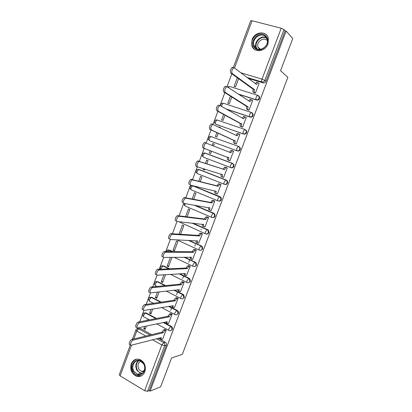 <?xml version="1.0" encoding="UTF-8"?>
<svg xmlns="http://www.w3.org/2000/svg" width="412" height="412" viewBox="0 0 412 412"><rect width="100%" height="100%" fill="white"/><g stroke="black" fill="none" stroke-linecap="round" stroke-linejoin="round"><path stroke-width="0.62" d="M238.775 94.348L256.655 100.049C257.933 100.307 258.885 99.792 259.514 98.499L259.57 96.928L258.607 95.78M226.518 109.19L250.218 117.116C251.485 117.389 252.432 116.884 253.056 115.602L253.086 113.964L252.031 112.811M215.883 124.27L243.816 134.085C245.073 134.374 246.01 133.885 246.633 132.607L246.639 130.892L245.48 129.749M209.965 140.919L237.451 150.957C238.697 151.266 239.63 150.782 240.248 149.52L240.217 147.723L239.078 146.641M230.777 167.617L231.122 167.736C232.363 168.055 233.285 167.591 233.898 166.33L233.831 164.45L232.27 163.27L233.362 164.28L233.429 166.165C232.816 167.427 231.889 167.895 230.648 167.571L203.482 157.235C202.962 156.91 202.91 156.097 203.327 154.794L204.702 153.027C202.354 153.135 201.628 154.258 202.524 156.405M224.767 184.401L224.828 184.416C226.059 184.756 226.976 184.298 227.584 183.052L227.47 181.074L225.961 180.008L226.991 180.935L227.105 182.918C226.497 184.169 225.575 184.627 224.344 184.288C223.86 184.015 223.834 183.222 224.272 181.903L225.961 180.008L198.95 169.42L197.214 171.238C196.802 172.53 196.859 173.318 197.389 173.607L224.267 184.257M218.679 201.046C219.864 201.324 220.739 200.865 221.306 199.676L221.141 197.6L219.684 196.653L220.652 197.497L220.817 199.573C220.214 200.819 219.297 201.262 218.077 200.907C217.582 200.67 217.546 199.897 217.979 198.594L219.684 196.653L192.883 185.724L191.137 187.589C190.725 188.871 190.792 189.638 191.333 189.891L217.948 200.855M212.592 217.588C213.72 217.793 214.539 217.33 215.064 216.207L214.837 214.029L213.442 213.205L214.338 213.952L214.564 216.135C213.962 217.371 213.055 217.804 211.845 217.433C211.335 217.232 211.294 216.48 211.722 215.188L213.442 213.205L194.634 205.238M206.536 234.026C207.602 234.165 208.374 233.707 208.858 232.646L208.554 230.36L207.746 229.705L207.236 229.664L208.045 230.313L208.348 232.605C207.751 233.831 206.85 234.253 205.65 233.867C205.125 233.697 205.078 232.971 205.506 231.688L207.236 229.664L192.425 223.155M200.505 250.367L202.683 248.992L202.302 246.592L201.061 246.026L201.782 246.582L202.163 248.982C201.571 250.202 200.675 250.609 199.485 250.208C198.955 250.074 198.898 249.373 199.315 248.096L201.061 246.026L188.655 240.381M194.5 266.61L196.55 265.251L196.071 262.738L194.922 262.3L195.54 262.753L196.019 265.271C195.427 266.476 194.541 266.873 193.357 266.461C192.811 266.358 192.749 265.678 193.166 264.416L194.922 262.3L184.123 257.212M188.521 282.761L190.442 281.417L189.865 278.79L188.82 278.486L189.324 278.831L189.901 281.463C189.314 282.663 188.433 283.049 187.259 282.622C186.708 282.555 186.636 281.896 187.048 280.644L188.82 278.486L179.174 273.784M182.567 298.813L184.375 297.49L183.68 294.755L182.753 294.58L183.129 294.827L183.824 297.572C183.242 298.762 182.367 299.138 181.203 298.695C180.636 298.659 180.559 298.02 180.966 296.779L182.753 294.58L173.977 290.166M176.635 314.778L178.334 313.481C178.674 312.327 178.406 311.379 177.52 310.633L176.959 310.736C177.845 311.482 178.118 312.435 177.778 313.589C177.196 314.768 176.331 315.134 175.172 314.675C174.595 314.675 174.513 314.057 174.92 312.826L176.717 310.586L168.621 306.384M170.728 330.651L172.334 329.379C172.68 328.148 172.365 327.164 171.387 326.433L170.82 326.562C171.799 327.298 172.113 328.282 171.763 329.512C171.186 330.687 170.326 331.042 169.178 330.568C168.59 330.599 168.503 330.007 168.905 328.781L170.712 326.5L163.167 322.462M131.243 363.822C129.847 369.636 131.619 373.772 136.557 376.233C140.332 377.145 143.098 375.672 144.854 371.815C146.245 366.242 144.622 362.153 139.982 359.547C136.012 358.347 133.097 359.774 131.243 363.822M252.067 39.624L251.778 45.495C253.571 53.009 265.328 52 267.991 43.955L268.382 38.388C266.775 30.473 254.673 31.503 252.067 39.624M231.838 73.81L227.033 86.752M224.854 92.623L220.034 105.596M217.907 111.317L213.081 124.321M211.006 129.898L206.165 142.933M204.151 148.361L199.341 161.313M197.312 166.778L192.553 179.581M190.493 185.122L185.807 197.739M183.726 203.353L179.107 215.785M176.995 221.471L172.443 233.717M170.305 239.48L165.825 251.547M163.657 257.382L159.243 269.263M157.049 275.17L152.703 286.87M150.483 292.85L146.198 304.375M143.953 310.421L139.735 321.777M137.469 327.89L137.16 328.719M233.259 67.733L250.702 20.744L252.062 20.755L281.19 28.232L284.002 29.566L285.083 30.776L266.008 81.293C265.374 82.596 264.416 83.126 263.129 82.884L248.405 78.409M292.767 38.517L286.134 31.044L150.092 391.148L160.634 386.827L171.598 357.93L182.325 354.372L287.875 77.317L280.551 70.72L292.767 38.517M285.083 30.776L286.134 31.044M138.391 328.704L140.348 328.4L151.657 334.637M158.239 338.267L165.32 342.171L163.688 342.624C164.738 343.351 165.083 344.365 164.728 345.658L147.501 391.312L144.622 390.694L120.119 375.899L119.264 374.745L130.408 344.741M147.501 391.312L149.211 390.617L150.092 391.148M162.616 339.097L166.185 330.089L164.79 329.487M147.867 320.181L147.141 319.789L146.924 320.366M151.055 309.283L149.592 313.202L151.276 312.909M149.592 313.202L150.905 313.903L152.734 309.005M168.549 323.322L172.144 314.268L170.738 313.676M157.466 292.077L155.417 297.577L157.075 297.361M155.417 297.577L156.74 298.262L159.114 291.887M174.513 307.465L178.133 298.36L176.717 297.778M163.914 274.763L161.267 281.865L162.905 281.726M161.267 281.865L162.601 282.534L165.536 274.66M180.507 291.516L184.159 282.364L182.737 281.787M170.403 257.351L167.154 266.07L168.766 266.008M167.154 266.07L168.498 266.724L171.917 257.562L171.454 257.34M186.533 275.479L190.215 266.276L188.784 265.714M173.071 250.187L174.425 250.826L177.86 241.612L176.501 240.984L173.071 250.187L174.657 250.208M192.589 259.349L196.303 250.099L194.866 249.548M198.672 243.132L202.431 233.836L200.984 233.295M180.605 234.258L183.84 225.575L182.47 224.962L179.045 234.155M204.779 226.816L205.032 226.93L208.59 217.479L207.133 216.949M187.115 216.794L189.855 209.451L188.475 208.858L185.585 216.599M210.898 210.403L211.207 210.532L214.781 201.035L213.318 200.51M193.666 199.223L195.901 193.233L194.505 192.656L192.167 198.939M217 193.877L217.412 194.047L221.012 184.494L219.539 183.984M200.258 181.553L201.978 176.928L200.577 176.372L198.785 181.177M203.44 168.688L203.152 169.456L204.604 169.893M203.152 169.456L204.563 170.007L204.888 169.126M222.944 177.186L223.659 177.469L227.275 167.859L225.791 167.36M206.886 163.77L208.091 160.536L206.68 159.995L205.444 163.301M210.166 150.632L209.27 153.037L210.692 153.563L211.583 151.173M209.27 153.037L210.687 153.573M228.49 160.196L229.937 160.783L233.573 151.132L232.105 150.591L233.553 151.189L232.213 150.792L230.823 152.754L205.861 142.995C203.914 144.88 203.415 146.693 204.357 148.433L228.892 157.889C228.454 159.217 228.469 160.047 228.948 160.371L227.676 159.892C227.197 159.568 227.177 158.744 227.615 157.415L202.987 147.923C202.035 146.183 202.534 144.37 204.481 142.485L206.386 142.974M228.469 160.242L229.937 160.793M213.571 145.848L214.24 144.051L212.813 143.525L214.219 144.102M216.892 132.576L215.419 136.532L216.851 137.047L218.283 133.21M234.799 143.433L236.251 144.025L239.908 134.307L239.351 134.111M220.317 127.741L220.42 127.473L218.983 126.968L220.363 127.627M231.06 124.769L231.364 124.918M223.665 114.407L221.605 119.933L223.047 120.428L225.019 115.133M241.138 126.582L242.601 127.164L246.278 117.389L245.902 117.266M238.533 127.401L238.239 127.246M230.473 96.125L227.826 103.242L229.278 103.721L231.802 96.954M247.514 109.633L248.987 110.205L252.69 100.374L252.386 100.281M237.327 77.734L234.078 86.453L235.546 86.917L238.62 78.656M253.931 92.587L255.409 93.148L259.133 83.265L258.875 83.188M251.552 112.646L251.866 112.749M203.832 152.991L205.047 153.017L232.744 163.44M199.176 169.487L226.44 180.147M192.883 185.724L220.173 196.761M195.164 205.331L213.941 213.282M192.955 223.211L207.746 229.705M189.196 240.407L201.581 246.041M168.245 249.991L169.523 250.074L172.767 251.603M184.669 257.206L195.458 262.29M162.277 265.843L163.631 265.915L169.533 268.789M179.73 273.753L189.36 278.44M156.339 281.612L157.77 281.664L165.598 285.604M174.539 290.099L183.304 294.508M150.447 297.299L151.946 297.335L161.221 302.151M169.193 306.286L177.278 310.483M144.586 312.899L146.147 312.914L156.545 318.481M163.749 322.339L171.284 326.371M170.686 310.293L171.583 307.918M176.599 294.57L177.577 291.974M182.65 278.486L183.603 275.947M188.732 262.315L189.613 259.977M194.845 246.052L195.396 244.589M200.994 229.7L201.21 229.124M144.679 326.392L143.803 328.745L145.513 328.374M143.803 328.745L145.106 329.461L146.384 326.026M212.813 143.525L212.159 145.282M217.835 120.196L217.433 120.103M211.68 136.743L211.114 136.64M205.408 153.156L204.872 153.089M199.073 169.466L198.687 169.45M149.211 390.617L166.36 345.189C166.716 343.902 166.371 342.897 165.32 342.171M166.154 330.074L164.96 330.357L163.09 332.793L161.973 332L163.785 329.724L164.985 329.44M161.077 339.102L159.877 337.845M130.506 344.798L130.007 344.509C128.075 345.117 130.043 339.771 131.886 339.416L161.916 332.154M163.09 332.793L133.138 340.121C131.299 340.482 129.327 345.833 131.253 345.225L161.272 337.624C160.876 338.834 160.979 339.416 161.571 339.375L162.812 339.045M172.118 314.253L170.898 314.49L169.08 316.88L167.952 316.102L169.718 313.872L170.939 313.635M167.066 323.296L166.36 322.915L165.856 321.89M136.444 327.179C134.57 327.695 136.454 322.436 138.283 322.066L167.895 316.256M169.08 316.88L139.544 322.756C137.721 323.132 135.831 328.395 137.701 327.875L167.251 321.736C166.85 322.962 166.942 323.564 167.535 323.549L168.75 323.281M178.118 298.35L176.872 298.535L175.1 300.878L173.962 300.111L175.682 297.928L176.928 297.747M173.092 307.409L172.34 307.022L171.871 305.843M142.918 309.742C141.1 310.164 142.907 304.993 144.715 304.607L173.905 300.266M175.1 300.878L145.987 305.277C144.185 305.668 142.372 310.849 144.185 310.421L173.261 305.761C172.855 306.992 172.942 307.62 173.524 307.635L174.719 307.429M133.354 371.732C128.23 363.822 138.854 355.211 143.597 363.533C148.825 371.552 137.979 380.116 133.354 371.732M143.494 363.75L140.281 360.943C135.121 358.615 130.609 366.15 134.018 371.33L137.541 374.287C142.619 376.285 146.868 368.807 143.494 363.75M143.809 371.645L141.579 371.542L138.854 369.255C137.242 365.655 137.876 362.957 140.765 361.159M136.696 359.12C131.304 361.504 129.94 365.908 132.602 372.33C133.73 374.163 135.203 375.394 137.021 376.017L141.517 375.806M254.436 47.617C248.364 41.02 260.544 29.35 266.188 36.477C272.389 43.157 259.931 54.842 254.436 47.617M265.936 37.08C261.682 31.559 251.552 38.476 253.905 45.196L255.064 47.385C259.122 52.854 269.288 46.335 267.182 39.516L265.936 37.08M259.612 49.414L257.943 46.983C256.125 41.741 264.03 36.4 267.331 40.7L267.378 40.757M267.064 35.643C261.759 28.788 249.188 37.435 252.149 45.758L253.571 48.436L254.884 49.646M184.149 282.359L182.882 282.488L181.151 284.785L179.951 284.192L181.682 281.896L182.954 281.767M179.148 291.438L178.35 291.037L177.922 289.708M149.427 292.201C147.671 292.53 149.402 287.442 151.183 287.04L179.951 284.192M181.151 284.785L152.471 287.694C150.689 288.101 148.953 293.195 150.71 292.86L179.308 289.693C178.896 290.939 178.978 291.588 179.544 291.634L180.719 291.49M190.215 266.281L188.923 266.353L187.239 268.603L186.085 267.867L187.712 265.776L189.015 265.704M185.245 275.376L184.396 274.959L184.01 273.475M155.978 274.547C154.279 274.794 155.937 269.778 157.698 269.366L186.028 268.021M187.239 268.603L158.996 269.999C157.24 270.421 155.576 275.437 157.271 275.19L185.385 273.542C184.973 274.794 185.045 275.463 185.601 275.546L186.754 275.463M196.303 250.11L195 250.125L193.362 252.335L192.141 251.768L193.784 249.564L195.113 249.554M191.379 259.22L190.478 258.798L190.138 257.155M162.57 256.789C160.927 256.949 162.519 252.005 164.254 251.578L192.141 251.768M193.362 252.335L165.562 252.196C163.832 252.628 162.235 257.577 163.873 257.418L191.492 257.294C191.08 258.561 191.142 259.251 191.688 259.364L192.821 259.349M202.421 233.856L201.113 233.805L199.516 235.968L198.285 235.417L199.887 233.259L201.257 233.316M197.549 242.977L196.591 242.544C196.107 242.436 196.009 241.834 196.297 240.737M169.203 238.924C167.617 238.996 169.141 234.119 170.851 233.681L198.285 235.417M199.516 235.968L172.17 234.284C170.465 234.727 168.935 239.604 170.517 239.532L197.642 240.963C197.219 242.235 197.276 242.951 197.812 243.095L198.924 243.142M208.58 217.505L207.262 217.392L205.706 219.514L204.465 218.978L206.021 216.861L207.447 216.99M203.755 226.641L202.74 226.198C202.246 226.049 202.168 225.395 202.498 224.226M175.878 220.945C174.343 220.935 175.811 216.12 177.49 215.672L204.465 218.978M205.706 219.514L178.818 216.254C177.145 216.707 175.672 221.522 177.201 221.538L203.822 224.535C203.394 225.822 203.446 226.554 203.971 226.739L205.063 226.842M214.77 201.066L213.447 200.886L211.933 202.967L210.681 202.447L212.195 200.366L213.704 200.587M209.996 210.218L208.92 209.76C208.426 209.564 208.364 208.853 208.74 207.627M182.593 202.858C181.553 201.272 182.078 199.501 184.169 197.549L210.681 202.447M211.933 202.967L185.513 198.115C183.422 200.067 182.892 201.839 183.927 203.43L210.032 208.014C209.605 209.311 209.651 210.069 210.161 210.285L211.232 210.455M220.997 184.535L219.663 184.282L218.195 186.322L216.933 185.817L218.406 183.783L220.101 184.133M216.279 193.697L215.136 193.233C214.637 192.986 214.595 192.219 215.013 190.926M189.345 184.658C188.335 183.021 188.856 181.239 190.895 179.313L216.933 185.817M218.195 186.322L192.25 179.859C190.21 181.79 189.69 183.572 190.694 185.209L216.285 191.4C215.852 192.708 215.888 193.491 216.393 193.743L217.438 193.98M227.254 167.911L225.92 167.586L224.494 169.584L223.222 169.1L224.653 167.102L227.228 167.838M222.593 177.078L221.388 176.609C220.899 176.321 220.868 175.517 221.301 174.199L221.326 174.137M197.425 166.85L196.143 166.35C195.164 164.661 195.674 162.864 197.667 160.958L223.222 169.1M224.494 169.584L199.032 161.483C197.039 163.394 196.534 165.191 197.508 166.881L222.573 174.693C222.135 176.012 222.161 176.815 222.65 177.103L223.68 177.407M229.556 152.249L230.936 150.323L232.559 150.782M229.958 160.742L228.948 160.371M228.954 157.729L227.676 157.25M239.887 134.374L238.543 133.9L237.194 135.826L212.731 124.388C210.836 126.252 210.341 128.081 211.253 129.873L235.247 140.992C234.804 142.331 234.819 143.18 235.283 143.541L234.001 143.082C233.532 142.722 233.516 141.872 233.959 140.533L209.868 129.378C208.951 127.591 209.44 125.763 211.341 123.899L213.179 124.336M235.952 135.234L237.255 133.447L238.831 133.869M235.618 143.798L234.001 143.082M236.267 143.979L235.283 143.541M235.309 140.827L234.021 140.368M246.252 117.466L244.913 116.91L243.595 118.8L220.245 105.663L219.648 105.657C217.799 107.506 217.309 109.35 218.19 111.194L241.643 123.997C241.195 125.346 241.2 126.221 241.653 126.618L240.361 126.175C239.902 125.778 239.897 124.903 240.345 123.554L216.794 110.72C215.909 108.881 216.393 107.038 218.247 105.189L218.844 105.199M241.571 126.808L240.361 126.175M242.385 118.12L243.61 116.478L244.002 116.483M242.786 128.822L243.157 128.987M242.617 127.123L241.653 126.618M241.705 123.832L240.407 123.389M252.654 100.456L251.32 99.822L250.038 101.682L227.239 86.834L226.61 86.808C224.803 88.642 224.324 90.501 225.173 92.401L248.076 106.904C247.622 108.268 247.617 109.165 248.06 109.597L246.757 109.17C246.309 108.737 246.314 107.836 246.762 106.476L223.762 91.948C222.907 90.053 223.386 88.189 225.194 86.365L225.828 86.386M247.823 109.824L246.757 109.17M248.858 100.914L250.007 99.405L250.419 99.426M248.997 110.174L248.06 109.597M248.137 106.739L246.824 106.311M259.096 83.353L257.763 82.637L256.516 84.46L234.279 67.887L233.619 67.841C231.858 69.654 231.384 71.534 232.198 73.485L254.539 89.713C254.086 91.088 254.07 92.01 254.503 92.479L253.189 92.067C252.757 91.598 252.767 90.676 253.22 89.301L230.777 73.053C229.953 71.101 230.426 69.226 232.193 67.413L232.852 67.46M254.178 92.762L253.189 92.067M255.373 83.605L256.439 82.235L256.872 82.266M255.419 93.122L254.503 92.479M254.606 89.548L253.282 89.136M229.783 86.505L257.881 95.357L259.143 96.629L259.086 98.2C258.458 99.498 257.505 100.018 256.223 99.755L238.316 94.049M256.655 100.049L256.223 99.755C255.795 99.302 255.811 98.391 256.269 97.016L257.469 95.337L259.57 96.928M223.546 103.273L251.423 112.481L252.649 113.697L252.618 115.339C251.995 116.627 251.047 117.132 249.775 116.854L226.039 108.922M250.218 117.116L249.775 116.854C249.337 116.436 249.342 115.551 249.796 114.191L251.032 112.471L253.086 113.964M244.903 129.471L216.949 119.938L245.006 129.507L246.191 130.661L246.185 132.381C245.562 133.658 244.625 134.147 243.363 133.859L216.254 124.45M243.816 134.085L243.363 133.859C242.915 133.478 242.91 132.613 243.358 131.263L244.63 129.507L246.639 130.892M238.574 146.42L210.805 136.527L238.62 146.435L239.758 147.522L239.789 149.319C239.171 150.591 238.239 151.07 236.988 150.761L210.105 140.976M237.451 150.957L236.988 150.761C236.524 150.416 236.514 149.577 236.962 148.238L238.27 146.445L240.217 147.723M263.129 82.884L261.944 81.967L247.154 77.482M240.819 72.759L262.011 79.14L281.19 28.232M252.062 20.755L234.495 68.042M140.379 328.416L138.653 328.786L149.973 335.044M156.581 338.695L163.688 342.624L161.854 344.952L152.486 339.751M145.822 336.048L136.789 331.027L133.849 338.942M131.541 345.148L120.119 375.899M144.622 390.694L161.854 344.952L164.728 345.658L166.36 345.189M233.831 164.45L231.946 163.286L204.702 153.027L232.27 163.27L230.596 165.119C230.159 166.448 230.174 167.262 230.648 167.571M199.47 169.574L198.95 169.42M211.665 217.356L185.312 206.088C184.756 205.866 184.684 205.119 185.096 203.852L185.179 203.641M205.418 233.764L178.87 221.713M199.207 250.084L176.882 239.83M169.523 250.074L168.956 250.069L172.206 251.598M193.037 266.307L174.106 257.315M163.631 265.915L163.054 265.936L168.966 268.815M186.899 282.441L170.419 274.346M157.77 281.664L157.188 281.715L165.027 285.66M180.801 298.489L166.175 291.068M157.06 286.443L155.685 285.748C155.082 285.691 154.974 285.047 155.365 283.827L157.09 281.731C154.299 281.885 153.676 283.126 155.211 285.449M151.946 297.335L151.348 297.413L160.639 302.233M174.734 314.444L161.561 307.548M153.449 303.299L149.86 301.419C149.247 301.393 149.129 300.775 149.52 299.565L151.286 297.423C148.495 297.546 147.851 298.782 149.36 301.126M146.147 312.914L145.544 313.022L155.952 318.594M168.709 330.316L156.704 323.837M149.386 319.882L144.061 317.008C143.438 317.013 143.319 316.416 143.7 315.216L145.518 313.027C142.722 313.125 142.063 314.356 143.546 316.72M143.809 313.105L145.544 313.022L155.927 318.6M149.644 297.49L151.348 297.413L160.572 302.243M155.509 281.787L157.188 281.715L164.918 285.671M161.416 265.998L163.054 265.936L161.247 268.006L161.004 269.18M167.354 250.125L168.956 250.069L167.401 251.557M191.508 185.73L192.342 185.601M208.596 139.869C207.777 137.747 208.513 136.635 210.805 136.527L209.471 138.262C209.049 139.575 209.095 140.41 209.605 140.765M214.703 123.25C213.957 121.149 214.703 120.046 216.949 119.938L215.651 121.638C215.229 122.956 215.265 123.816 215.759 124.208M220.564 105.843C220.466 104.071 221.321 103.206 223.124 103.252L221.867 104.916L221.563 106.404M227.465 86.978L229.335 86.474L228.356 87.56M136.892 328.874L138.653 328.786L136.789 331.027L135.872 330.012C136.439 328.864 137.351 328.446 138.623 328.771L140.348 328.4M266.008 81.293L264.834 80.366C264.2 81.674 263.237 82.209 261.944 81.967C261.527 81.468 261.548 80.525 262.011 79.14L264.834 80.366L284.002 29.566M163.147 332.644L161.973 332M164.97 330.352L163.801 329.718L164.96 330.357M133.153 340.116L131.902 339.411L133.138 340.121M169.136 316.725L167.952 316.102M170.949 314.48L169.765 313.856M139.606 322.735L138.35 322.05M175.157 300.724L173.962 300.111M176.954 298.52L175.764 297.912M146.106 305.251L144.833 304.581M142.186 373.54L140.461 373.277L136.954 370.352C135.059 366.402 135.553 363.142 138.432 360.572M138.932 360.603C136.048 363.06 135.533 366.237 137.387 370.136C138.715 372.206 140.451 373.231 142.583 373.215M256.733 48.734L255.945 47.045C253.936 41.298 261.568 34.577 266.487 37.842M266.775 38.383C261.213 34.263 252.829 43.693 257.273 48.987M181.213 284.63L180.008 284.033M182.995 282.467L181.795 281.875M152.641 287.658L151.353 287.004M187.3 268.449L186.085 267.867M189.072 266.327L187.862 265.75M185.385 273.542L185.106 273.408M159.212 269.963L157.92 269.324M193.419 252.175L192.198 251.608M195.18 250.094L193.959 249.533M191.492 257.294L191.168 257.145M165.83 252.154L164.522 251.536M199.578 235.813L198.347 235.262M201.324 233.774L200.093 233.228M197.642 240.963L197.245 240.783M172.484 234.237L171.165 233.635M205.768 219.354L204.527 218.818M207.499 217.361L206.263 216.83M203.822 224.535L203.322 224.313M179.184 216.207L177.855 215.625M211.995 202.807L210.743 202.287M213.71 200.855L212.463 200.34M210.032 208.014L209.363 207.73M185.92 198.069L184.581 197.508M218.257 186.162L216.995 185.657M219.957 184.262L218.7 183.757M216.285 191.4L215.255 190.983M192.698 179.817L191.348 179.272M224.55 169.425L223.283 168.935M226.24 167.566L224.973 167.081M222.573 174.693L221.301 174.199M199.521 161.453L198.157 160.927M230.885 152.595L229.602 152.121M228.892 157.889L227.615 157.415M204.357 148.433L202.987 147.923M237.255 135.661L235.963 135.208M235.247 140.992L233.959 140.533M211.253 129.873L209.868 129.378M243.657 118.635L242.776 118.342M241.643 123.997L240.345 123.554M218.19 111.194L216.794 110.72M250.099 101.517L249.476 101.316M248.076 106.904L246.762 106.476M225.173 92.401L223.762 91.948M256.578 84.29L256.094 84.146M254.539 89.713L253.22 89.301M232.198 73.485L230.777 73.053M252.175 45.856L251.778 45.495M171.387 326.433L170.686 326.51L163.142 322.467M177.52 310.633L176.66 310.596L168.56 306.394M183.68 294.755L183.129 294.827L173.869 290.177M189.865 278.79L189.324 278.831L179.024 273.795M196.071 262.738L183.917 257.217M202.302 246.592L188.377 240.366M208.554 230.36L192.054 223.119M214.837 214.029L194.124 205.155M221.141 197.6L192.595 185.74C190.133 185.858 189.432 187.017 190.499 189.216M227.47 181.074L225.663 180.034L198.63 169.43C196.225 169.543 195.515 170.681 196.493 172.855M168.807 268.82L162.925 265.951C160.52 265.905 159.738 266.986 160.572 269.201M171.995 251.598L168.791 250.089C167.432 249.816 166.525 250.305 166.072 251.547M183.943 203.43L184.55 205.49M135.862 330.048L132.432 339.282M170.898 314.49L169.718 313.872M139.544 322.756L138.283 322.066M176.872 298.535L175.682 297.928M145.987 305.277L144.715 304.607M142.217 373.519L140.461 373.277L137.541 374.287M141.579 371.542L144.262 370.625M257.943 46.983L260.523 49.342M256.789 48.765L255.945 47.045L253.905 45.196M182.882 282.488L181.682 281.896M152.471 287.694L151.183 287.04M188.923 266.353L187.712 265.776M158.996 269.999L157.698 269.366M195 250.125L193.784 249.564M165.562 252.196L164.254 251.578M201.113 233.805L199.887 233.259M172.17 234.284L170.851 233.681M207.262 217.392L206.021 216.861M178.818 216.254L177.49 215.672M213.447 200.886L212.195 200.366M185.513 198.115L184.169 197.549M219.663 184.282L218.406 183.783M192.25 179.859L190.895 179.313M225.92 167.586L224.653 167.102M199.032 161.483L197.667 160.958M232.213 150.792L230.936 150.323M205.861 142.995L204.481 142.485M238.543 133.9L237.255 133.447M212.731 124.388L211.341 123.899M244.913 116.91L243.61 116.478M219.648 105.657L218.247 105.189M251.32 99.822L250.007 99.405M226.61 86.808L225.194 86.365M257.763 82.637L256.439 82.235M233.619 67.841L232.193 67.413"/></g></svg>
